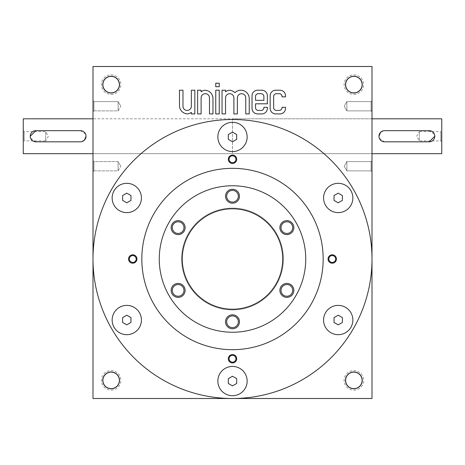 <?xml version="1.0" encoding="UTF-8"?>
<svg xmlns="http://www.w3.org/2000/svg" width="465" height="465" viewBox="0 0 465 465"><rect width="100%" height="100%" fill="white"/><g stroke="black" fill="none" stroke-linecap="round" stroke-linejoin="round"><path stroke-width="0.35" stroke-dasharray="2.33 1.74" d="M334.027 195.556L334.027 200.392L338.212 202.804L342.397 200.392L342.397 195.556L338.212 193.144L334.027 195.556M334.027 317.618L334.027 322.454L338.212 324.866L342.397 322.454L342.397 317.618L338.212 315.206L334.027 317.618M372 259.005A139.5 139.5 0 0 0 232.5 119.505A139.5 139.5 0 0 0 93 259.005A139.5 139.5 0 0 0 232.5 398.505A139.5 139.5 0 0 0 372 259.005M275.745 90.21A5.58 5.58 0 0 0 270.165 95.79L270.165 108.345A5.58 5.58 0 0 0 275.745 113.925L279.93 113.925A5.58 5.58 0 0 0 285.51 108.345L285.51 107.299L282.023 107.299L282.023 107.648A2.79 2.79 0 0 1 279.233 110.438L276.443 110.438A2.79 2.79 0 0 1 273.653 107.648L273.653 96.488A2.79 2.79 0 0 1 276.443 93.698L279.233 93.698A2.79 2.79 0 0 1 282.023 96.488L282.023 96.836L285.51 96.836L285.51 95.79A5.58 5.58 0 0 0 279.93 90.21L275.745 90.21M258.308 93.698A2.79 2.79 0 0 0 255.518 96.488L255.518 100.324L263.888 100.324L263.888 96.488A2.79 2.79 0 0 0 261.098 93.698L258.308 93.698M257.61 90.21A5.58 5.58 0 0 0 252.03 95.79L252.03 108.345A5.58 5.58 0 0 0 257.61 113.925L261.795 113.925A5.58 5.58 0 0 0 267.375 108.345L267.375 107.299L263.888 107.299L263.888 107.648A2.79 2.79 0 0 1 261.098 110.438L258.308 110.438A2.79 2.79 0 0 1 255.518 107.648L255.518 103.811L267.375 103.811L267.375 95.79A5.58 5.58 0 0 0 261.795 90.21L257.61 90.21M93 398.505L372 398.505L372 66.495L93 66.495L93 398.505M372 171.818L372 160.657L372 171.818L372 160.657L372 171.818L371.058 170.876L371.058 161.599L371.058 170.876L371.058 161.599L371.058 170.876L372 171.818M372 111.833L372 100.672L372 111.833L372 100.672L372 111.833L371.058 110.891L371.058 101.614L371.058 110.891L371.058 101.614L371.058 110.891L372 111.833M372 118.808L372 153.683L372 118.808L93 118.808L93 153.683L93 118.808L232.5 118.808L232.5 153.683L232.5 118.808L232.5 153.683L232.5 118.808L372 118.808M353.865 388.624A8.254 8.254 0 0 0 361.014 376.243A8.254 8.254 0 0 0 346.716 376.243A8.254 8.254 0 0 0 353.865 388.624M353.865 390.135A9.765 9.765 0 0 0 362.322 375.488A9.765 9.765 0 0 0 345.408 375.488A9.765 9.765 0 0 0 353.865 390.135M353.865 388.74A8.37 8.37 0 0 0 361.113 376.185A8.37 8.37 0 0 0 346.617 376.185A8.37 8.37 0 0 0 353.865 388.74M353.865 92.884A8.254 8.254 0 0 0 361.014 80.503A8.254 8.254 0 0 0 346.716 80.503A8.254 8.254 0 0 0 353.865 92.884M353.865 94.395A9.765 9.765 0 0 0 362.322 79.748A9.765 9.765 0 0 0 345.408 79.748A9.765 9.765 0 0 0 353.865 94.395M353.865 93A8.37 8.37 0 0 0 361.113 80.445A8.37 8.37 0 0 0 346.617 80.445A8.37 8.37 0 0 0 353.865 93M111.135 388.624A8.254 8.254 0 0 0 118.284 376.243A8.254 8.254 0 0 0 103.986 376.243A8.254 8.254 0 0 0 111.135 388.624M111.135 390.135A9.765 9.765 0 0 0 119.592 375.488A9.765 9.765 0 0 0 102.678 375.488A9.765 9.765 0 0 0 111.135 390.135M111.135 388.74A8.37 8.37 0 0 0 118.383 376.185A8.37 8.37 0 0 0 103.887 376.185A8.37 8.37 0 0 0 111.135 388.74M111.135 92.884A8.254 8.254 0 0 0 118.284 80.503A8.254 8.254 0 0 0 103.986 80.503A8.254 8.254 0 0 0 111.135 92.884M111.135 94.395A9.765 9.765 0 0 0 119.592 79.748A9.765 9.765 0 0 0 102.678 79.748A9.765 9.765 0 0 0 111.135 94.395M111.135 93A8.37 8.37 0 0 0 118.383 80.445A8.37 8.37 0 0 0 103.887 80.445A8.37 8.37 0 0 0 111.135 93M232.5 349.68A90.675 90.675 0 0 0 311.027 213.668A90.675 90.675 0 0 0 153.973 213.668A90.675 90.675 0 0 0 232.5 349.68A90.675 90.675 0 0 0 311.027 213.668A90.675 90.675 0 0 0 153.973 213.668A90.675 90.675 0 0 0 232.5 349.68A90.675 90.675 0 0 0 311.027 213.668A90.675 90.675 0 0 0 153.973 213.668A90.675 90.675 0 0 0 232.5 349.68M232.5 332.243A73.238 73.238 0 0 0 295.926 222.386A73.238 73.238 0 0 0 169.074 222.386A73.238 73.238 0 0 0 232.5 332.243A73.238 73.238 0 0 0 295.926 222.386A73.238 73.238 0 0 0 169.074 222.386A73.238 73.238 0 0 0 232.5 332.243A73.238 73.238 0 0 0 295.926 222.386A73.238 73.238 0 0 0 169.074 222.386A73.238 73.238 0 0 0 232.5 332.243M232.5 309.225A50.22 50.22 0 0 0 275.989 233.895A50.22 50.22 0 0 0 189.011 233.895A50.22 50.22 0 0 0 232.5 309.225A50.22 50.22 0 0 0 275.989 233.895A50.22 50.22 0 0 0 189.011 233.895A50.22 50.22 0 0 0 232.5 309.225A50.22 50.22 0 0 0 275.989 233.895A50.22 50.22 0 0 0 189.011 233.895A50.22 50.22 0 0 0 232.5 309.225M232.5 314.805A6.975 6.975 0 0 1 238.539 325.268A6.975 6.975 0 0 1 226.461 325.268A6.975 6.975 0 0 1 232.5 314.805M178.136 283.418A6.975 6.975 0 0 1 184.175 293.88A6.975 6.975 0 0 1 172.096 293.88A6.975 6.975 0 0 1 178.136 283.418M286.864 220.643A6.975 6.975 0 0 1 292.904 231.105A6.975 6.975 0 0 1 280.825 231.105A6.975 6.975 0 0 1 286.864 220.643M178.136 234.593A6.975 6.975 0 0 0 184.175 224.13A6.975 6.975 0 0 0 172.096 224.13A6.975 6.975 0 0 0 178.136 234.593M286.864 283.418A6.975 6.975 0 0 1 292.904 293.88A6.975 6.975 0 0 1 280.825 293.88A6.975 6.975 0 0 1 286.864 283.418M232.5 189.255A6.975 6.975 0 0 1 238.539 199.718A6.975 6.975 0 0 1 226.461 199.718A6.975 6.975 0 0 1 232.5 189.255M232.5 309.923A50.918 50.918 0 0 0 276.594 233.546A50.918 50.918 0 0 0 188.406 233.546A50.918 50.918 0 0 0 232.5 309.923A50.918 50.918 0 0 0 276.594 233.546A50.918 50.918 0 0 0 188.406 233.546A50.918 50.918 0 0 0 232.5 309.923M232.5 155.833A3.429 3.429 0 0 1 235.929 159.263A3.429 3.429 0 0 1 232.5 162.692A3.429 3.429 0 0 1 229.071 159.263A3.429 3.429 0 0 1 232.5 155.833A3.429 3.429 0 0 1 235.47 160.977A3.429 3.429 0 0 1 229.53 160.977A3.429 3.429 0 0 1 232.5 155.833A3.429 3.429 0 0 1 235.47 160.977A3.429 3.429 0 0 1 229.53 160.977A3.429 3.429 0 0 1 232.5 155.833M232.5 355.318A3.429 3.429 0 0 1 235.929 358.748A3.429 3.429 0 0 1 232.5 362.177A3.429 3.429 0 0 1 229.071 358.748A3.429 3.429 0 0 1 232.5 355.318A3.429 3.429 0 0 0 229.071 358.748A3.429 3.429 0 0 0 232.5 362.177A3.429 3.429 0 0 0 235.47 357.033A3.429 3.429 0 0 0 229.53 357.033A3.429 3.429 0 0 0 232.5 362.177A3.429 3.429 0 0 0 235.929 358.748A3.429 3.429 0 0 0 232.5 355.318M132.758 262.434A3.429 3.429 0 0 0 135.728 257.29A3.429 3.429 0 0 0 129.787 257.29A3.429 3.429 0 0 0 132.758 262.434M332.243 262.434A3.429 3.429 0 0 0 335.213 257.29A3.429 3.429 0 0 0 329.272 257.29A3.429 3.429 0 0 0 332.243 262.434M332.243 255.576A3.429 3.429 0 0 1 335.213 260.72A3.429 3.429 0 0 1 329.272 260.72A3.429 3.429 0 0 1 332.243 255.576A3.429 3.429 0 0 1 335.213 260.72A3.429 3.429 0 0 1 329.272 260.72A3.429 3.429 0 0 1 332.243 255.576M332.243 254.82A4.185 4.185 0 0 1 335.87 261.098A4.185 4.185 0 0 1 328.616 261.098A4.185 4.185 0 0 1 332.243 254.82M132.758 255.576A3.429 3.429 0 0 1 135.728 260.72A3.429 3.429 0 0 1 129.787 260.72A3.429 3.429 0 0 1 132.758 255.576A3.429 3.429 0 0 1 135.728 260.72A3.429 3.429 0 0 1 129.787 260.72A3.429 3.429 0 0 1 132.758 255.576M132.758 254.82A4.185 4.185 0 0 1 136.385 261.098A4.185 4.185 0 0 1 129.131 261.098A4.185 4.185 0 0 1 132.758 254.82M232.5 155.078A4.185 4.185 0 0 1 236.127 161.355A4.185 4.185 0 0 1 228.873 161.355A4.185 4.185 0 0 1 232.5 155.078M232.5 362.933A4.185 4.185 0 0 0 236.127 356.655A4.185 4.185 0 0 0 228.873 356.655A4.185 4.185 0 0 0 232.5 362.933M232.5 327.622A5.842 5.842 0 0 0 237.557 318.856A5.842 5.842 0 0 0 227.443 318.856A5.842 5.842 0 0 0 232.5 327.622A5.842 5.842 0 0 0 238.342 321.78A5.842 5.842 0 0 0 232.5 315.938A5.842 5.842 0 0 0 226.658 321.78A5.842 5.842 0 0 0 232.5 327.622A5.842 5.842 0 0 0 238.342 321.78A5.842 5.842 0 0 0 232.5 315.938A5.842 5.842 0 0 0 226.658 321.78A5.842 5.842 0 0 0 232.5 327.622M232.5 202.072A5.842 5.842 0 0 0 237.557 193.306A5.842 5.842 0 0 0 227.443 193.306A5.842 5.842 0 0 0 232.5 202.072M286.864 221.776A5.842 5.842 0 0 1 292.706 227.618A5.842 5.842 0 0 1 286.864 233.459A5.842 5.842 0 0 1 281.023 227.618A5.842 5.842 0 0 1 286.864 221.776A5.842 5.842 0 0 1 291.927 230.541A5.842 5.842 0 0 1 281.807 230.541A5.842 5.842 0 0 1 286.864 221.776A5.842 5.842 0 0 1 291.927 230.541A5.842 5.842 0 0 1 281.807 230.541A5.842 5.842 0 0 1 286.864 221.776M178.136 284.551A5.842 5.842 0 0 1 183.977 290.393A5.842 5.842 0 0 1 178.136 296.234A5.842 5.842 0 0 1 172.294 290.393A5.842 5.842 0 0 1 178.136 284.551A5.842 5.842 0 0 1 183.193 293.316A5.842 5.842 0 0 1 173.073 293.316A5.842 5.842 0 0 1 178.136 284.551A5.842 5.842 0 0 1 183.193 293.316A5.842 5.842 0 0 1 173.073 293.316A5.842 5.842 0 0 1 178.136 284.551M178.136 221.776A5.842 5.842 0 0 1 183.977 227.618A5.842 5.842 0 0 1 178.136 233.459A5.842 5.842 0 0 1 172.294 227.618A5.842 5.842 0 0 1 178.136 221.776A5.842 5.842 0 0 0 172.294 227.618A5.842 5.842 0 0 0 178.136 233.459A5.842 5.842 0 0 0 183.193 224.694A5.842 5.842 0 0 0 173.073 224.694A5.842 5.842 0 0 0 178.136 233.459A5.842 5.842 0 0 0 183.977 227.618A5.842 5.842 0 0 0 178.136 221.776M286.864 284.551A5.842 5.842 0 0 1 292.706 290.393A5.842 5.842 0 0 1 286.864 296.234A5.842 5.842 0 0 1 281.023 290.393A5.842 5.842 0 0 1 286.864 284.551A5.842 5.842 0 0 1 291.927 293.316A5.842 5.842 0 0 1 281.807 293.316A5.842 5.842 0 0 1 286.864 284.551A5.842 5.842 0 0 1 291.927 293.316A5.842 5.842 0 0 1 281.807 293.316A5.842 5.842 0 0 1 286.864 284.551M232.5 190.388A5.842 5.842 0 0 1 237.557 199.154A5.842 5.842 0 0 1 227.443 199.154A5.842 5.842 0 0 1 232.5 190.388A5.842 5.842 0 0 1 237.557 199.154A5.842 5.842 0 0 1 227.443 199.154A5.842 5.842 0 0 1 232.5 190.388M247.148 136.942A14.648 14.648 0 0 0 225.176 124.26A14.648 14.648 0 0 0 225.176 149.625A14.648 14.648 0 0 0 247.148 136.942M141.436 197.974A14.648 14.648 0 0 0 119.464 185.291A14.648 14.648 0 0 0 119.464 210.657A14.648 14.648 0 0 0 141.436 197.974M141.436 320.036A14.648 14.648 0 0 0 119.464 307.353A14.648 14.648 0 0 0 119.464 332.719A14.648 14.648 0 0 0 141.436 320.036M247.148 381.068A14.648 14.648 0 0 0 225.176 368.385A14.648 14.648 0 0 0 225.176 393.75A14.648 14.648 0 0 0 247.148 381.068M352.859 320.036A14.648 14.648 0 0 0 330.888 307.353A14.648 14.648 0 0 0 330.888 332.719A14.648 14.648 0 0 0 352.859 320.036M352.859 197.974A14.648 14.648 0 0 0 330.888 185.291A14.648 14.648 0 0 0 330.888 210.657A14.648 14.648 0 0 0 352.859 197.974M228.315 134.525L228.315 139.361L232.5 141.773L236.685 139.361L236.685 134.525L232.5 132.112L228.315 134.525M122.603 195.556L122.603 200.392L126.788 202.804L130.973 200.392L130.973 195.556L126.788 193.144L122.603 195.556M122.603 317.618L122.603 322.454L126.788 324.866L130.973 322.454L130.973 317.618L126.788 315.206L122.603 317.618M228.315 378.65L228.315 383.486L232.5 385.898L236.685 383.486L236.685 378.65L232.5 376.237L228.315 378.65M93 171.818L93 160.657L93 171.818L93 160.657L93 171.818L93.942 170.876L93.942 161.599L93.942 170.876L118.11 170.876L118.11 161.599L118.11 170.876L118.11 161.599L118.11 170.876L120.79 166.238L118.11 170.876L93.942 170.876L93.942 161.599L93.942 170.876L93 171.818M93 111.833L93 100.672L93 111.833L93 100.672L93 111.833L93.942 110.891L93.942 101.614L93.942 110.891L118.11 110.891L118.11 101.614L118.11 110.891L118.11 101.614L118.11 110.891L120.79 106.253L118.11 110.891L93.942 110.891L93.942 101.614L93.942 110.891L93 111.833M344.21 166.238L346.89 161.599L346.89 170.876L346.89 161.599L346.89 170.876L371.058 170.876L346.89 170.876L346.89 161.599L371.058 161.599L372 160.657L371.058 161.599L346.89 161.599L344.21 166.238L346.89 170.876L344.21 166.238M344.21 106.253L346.89 101.614L346.89 110.891L346.89 101.614L346.89 110.891L371.058 110.891L346.89 110.891L346.89 101.614L371.058 101.614L372 100.672L371.058 101.614L346.89 101.614L344.21 106.253L346.89 110.891L344.21 106.253M179.49 90.21L179.49 105.555A8.37 8.37 0 0 0 187.163 113.896A8.37 8.37 0 0 0 191.347 112.356L191.347 113.925L194.835 113.925L194.835 90.21L191.347 90.21L191.347 106.253A4.185 4.185 0 0 1 187.163 110.438A4.185 4.185 0 0 1 182.978 106.253L182.978 90.21L179.49 90.21M201.113 90.21L197.625 90.21L197.625 113.925L201.113 113.925L201.113 97.883A4.185 4.185 0 0 1 205.298 93.698A4.185 4.185 0 0 1 209.483 97.883L209.483 113.925L212.97 113.925L212.97 98.58A8.37 8.37 0 0 0 205.298 90.239A8.37 8.37 0 0 0 201.113 91.779L201.113 90.21M215.76 90.21L215.76 113.925L219.248 113.925L219.248 90.21L215.76 90.21M215.76 83.235L215.76 86.722L219.248 86.722L219.248 83.235L215.76 83.235M225.525 90.21L222.038 90.21L222.038 113.925L225.525 113.925L225.525 97.883A4.185 4.185 0 0 1 229.71 93.698A4.185 4.185 0 0 1 233.895 97.883L233.895 113.925L237.382 113.925L237.382 97.883A4.185 4.185 0 0 1 241.568 93.698A4.185 4.185 0 0 1 245.753 97.883L245.753 113.925L249.24 113.925L249.24 98.58A8.37 8.37 0 0 0 234.941 92.675A8.37 8.37 0 0 0 229.71 90.239A8.37 8.37 0 0 0 225.525 91.779L225.525 90.21M30.225 136.239L30.335 137.338M30.649 138.384L35.805 141.825L80.445 141.825L84.392 140.192M85.601 134.106L80.445 130.665L35.805 130.665M86.025 136.251L85.915 135.152M23.25 118.808L23.25 153.683M93 153.683L372 153.683L93 153.683M23.25 141.825L23.25 130.665L23.25 141.825L24.192 140.883L24.192 131.607L24.192 140.883L45.68 140.883L45.68 131.607L45.68 140.883L48.36 136.245L45.68 131.607L24.192 131.607L23.25 130.665M434.775 136.251L434.665 135.152M434.351 134.106L429.195 130.665L384.555 130.665L380.608 132.298M379.399 138.384L384.555 141.825L429.195 141.825M378.975 136.239L379.085 137.338M441.75 153.683L441.75 118.808M441.75 130.665L441.75 141.825L441.75 130.665L440.808 131.607L440.808 140.883L440.808 131.607L419.32 131.607L419.32 140.883L419.32 131.607L416.64 136.245L419.32 140.883L440.808 140.883L441.75 141.825M93.942 161.599L93 160.657L93.942 161.599L118.11 161.599L120.79 166.238L118.11 161.599L93.942 161.599M120.79 106.253L118.11 101.614L93.942 101.614L93 100.672L93.942 101.614L118.11 101.614L120.79 106.253"/><path stroke-width="0.7" d="M334.027 195.556L334.027 200.392L338.212 202.804L342.397 200.392L342.397 195.556L338.212 193.144L334.027 195.556M270.165 95.79L270.165 108.345A5.58 5.58 0 0 0 275.745 113.925L279.93 113.925A5.58 5.58 0 0 0 285.51 108.345L285.51 107.299L282.023 107.299L282.023 107.648A2.79 2.79 0 0 1 279.233 110.438L276.443 110.438A2.79 2.79 0 0 1 273.653 107.648L273.653 96.488A2.79 2.79 0 0 1 276.443 93.698L279.233 93.698A2.79 2.79 0 0 1 282.023 96.488L282.023 96.836L285.51 96.836L285.51 95.79A5.58 5.58 0 0 0 279.93 90.21L275.745 90.21A5.58 5.58 0 0 0 270.165 95.79M252.03 95.79L252.03 108.345A5.58 5.58 0 0 0 257.61 113.925L261.795 113.925A5.58 5.58 0 0 0 267.375 108.345L267.375 107.299L263.888 107.299L263.888 107.648A2.79 2.79 0 0 1 261.098 110.438L258.308 110.438A2.79 2.79 0 0 1 255.518 107.648L255.518 103.811L267.375 103.811L267.375 95.79A5.58 5.58 0 0 0 261.795 90.21L257.61 90.21A5.58 5.58 0 0 0 252.03 95.79M222.038 90.21L222.038 113.925L225.525 113.925L225.525 97.883A4.185 4.185 0 0 1 229.71 93.698A4.185 4.185 0 0 1 233.895 97.883L233.895 113.925L237.382 113.925L237.382 97.883A4.185 4.185 0 0 1 241.568 93.698A4.185 4.185 0 0 1 245.753 97.883L245.753 113.925L249.24 113.925L249.24 98.58A8.37 8.37 0 0 0 234.941 92.675A8.37 8.37 0 0 0 229.71 90.239A8.37 8.37 0 0 0 225.525 91.779L225.525 90.21L222.038 90.21M215.76 86.722L219.248 86.722L219.248 83.235L215.76 83.235L215.76 86.722M215.76 113.925L219.248 113.925L219.248 90.21L215.76 90.21L215.76 113.925M197.625 90.21L197.625 113.925L201.113 113.925L201.113 97.883A4.185 4.185 0 0 1 205.298 93.698A4.185 4.185 0 0 1 209.483 97.883L209.483 113.925L212.97 113.925L212.97 98.58A8.37 8.37 0 0 0 205.298 90.239A8.37 8.37 0 0 0 201.113 91.779L201.113 90.21L197.625 90.21M179.49 105.555A8.37 8.37 0 0 0 187.163 113.896A8.37 8.37 0 0 0 191.347 112.356L191.347 113.925L194.835 113.925L194.835 90.21L191.347 90.21L191.347 106.253A4.185 4.185 0 0 1 187.163 110.438A4.185 4.185 0 0 1 182.978 106.253L182.978 90.21L179.49 90.21L179.49 105.555M111.135 93A8.37 8.37 0 0 0 118.383 80.445A8.37 8.37 0 0 0 103.887 80.445A8.37 8.37 0 0 0 111.135 93M353.865 93A8.37 8.37 0 0 0 361.113 80.445A8.37 8.37 0 0 0 346.617 80.445A8.37 8.37 0 0 0 353.865 93M372 259.005L372 66.495L93 66.495L93 398.505L372 398.505L372 259.005A139.5 139.5 0 0 0 162.75 138.192A139.5 139.5 0 0 0 162.75 379.818A139.5 139.5 0 0 0 372 259.005M111.135 388.74A8.37 8.37 0 0 0 118.383 376.185A8.37 8.37 0 0 0 103.887 376.185A8.37 8.37 0 0 0 111.135 388.74M258.308 93.698A2.79 2.79 0 0 0 255.518 96.488L255.518 100.324L263.888 100.324L263.888 96.488A2.79 2.79 0 0 0 261.098 93.698L258.308 93.698M353.865 388.74A8.37 8.37 0 0 0 361.113 376.185A8.37 8.37 0 0 0 346.617 376.185A8.37 8.37 0 0 0 353.865 388.74M352.859 197.974A14.648 14.648 0 0 0 330.888 185.291A14.648 14.648 0 0 0 330.888 210.657A14.648 14.648 0 0 0 352.859 197.974M352.859 320.036A14.648 14.648 0 0 0 330.888 307.353A14.648 14.648 0 0 0 330.888 332.719A14.648 14.648 0 0 0 352.859 320.036M247.148 381.068A14.648 14.648 0 0 0 225.176 368.385A14.648 14.648 0 0 0 225.176 393.75A14.648 14.648 0 0 0 247.148 381.068M141.436 320.036A14.648 14.648 0 0 0 119.464 307.353A14.648 14.648 0 0 0 119.464 332.719A14.648 14.648 0 0 0 141.436 320.036M141.436 197.974A14.648 14.648 0 0 0 119.464 185.291A14.648 14.648 0 0 0 119.464 210.657A14.648 14.648 0 0 0 141.436 197.974M247.148 136.942A14.648 14.648 0 0 0 225.176 124.26A14.648 14.648 0 0 0 225.176 149.625A14.648 14.648 0 0 0 247.148 136.942M332.243 263.19A4.185 4.185 0 0 0 335.87 256.913A4.185 4.185 0 0 0 328.616 256.913A4.185 4.185 0 0 0 332.243 263.19M132.758 263.19A4.185 4.185 0 0 0 136.385 256.913A4.185 4.185 0 0 0 129.131 256.913A4.185 4.185 0 0 0 132.758 263.19M232.5 354.562A4.185 4.185 0 0 1 236.127 360.84A4.185 4.185 0 0 1 228.873 360.84A4.185 4.185 0 0 1 232.5 354.562M232.5 155.078A4.185 4.185 0 0 1 236.127 161.355A4.185 4.185 0 0 1 228.873 161.355A4.185 4.185 0 0 1 232.5 155.078M232.5 349.68A90.675 90.675 0 0 0 311.027 213.668A90.675 90.675 0 0 0 153.973 213.668A90.675 90.675 0 0 0 232.5 349.68M353.865 388.624A8.254 8.254 0 0 0 361.014 376.243A8.254 8.254 0 0 0 346.716 376.243A8.254 8.254 0 0 0 353.865 388.624M353.865 92.884A8.254 8.254 0 0 0 361.014 80.503A8.254 8.254 0 0 0 346.716 80.503A8.254 8.254 0 0 0 353.865 92.884M111.135 388.624A8.254 8.254 0 0 0 118.284 376.243A8.254 8.254 0 0 0 103.986 376.243A8.254 8.254 0 0 0 111.135 388.624M111.135 92.884A8.254 8.254 0 0 0 118.284 80.503A8.254 8.254 0 0 0 103.986 80.503A8.254 8.254 0 0 0 111.135 92.884M232.5 309.225A50.22 50.22 0 0 0 275.989 233.895A50.22 50.22 0 0 0 189.011 233.895A50.22 50.22 0 0 0 232.5 309.225M232.5 332.243A73.238 73.238 0 0 0 295.926 222.386A73.238 73.238 0 0 0 169.074 222.386A73.238 73.238 0 0 0 232.5 332.243M232.5 328.755A6.975 6.975 0 0 0 238.539 318.293A6.975 6.975 0 0 0 226.461 318.293A6.975 6.975 0 0 0 232.5 328.755M286.864 283.418A6.975 6.975 0 0 1 292.904 293.88A6.975 6.975 0 0 1 280.825 293.88A6.975 6.975 0 0 1 286.864 283.418M178.136 220.643A6.975 6.975 0 0 1 184.175 231.105A6.975 6.975 0 0 1 172.096 231.105A6.975 6.975 0 0 1 178.136 220.643M178.136 283.418A6.975 6.975 0 0 1 184.175 293.88A6.975 6.975 0 0 1 172.096 293.88A6.975 6.975 0 0 1 178.136 283.418M286.864 220.643A6.975 6.975 0 0 1 292.904 231.105A6.975 6.975 0 0 1 280.825 231.105A6.975 6.975 0 0 1 286.864 220.643M232.5 203.205A6.975 6.975 0 0 0 238.539 192.743A6.975 6.975 0 0 0 226.461 192.743A6.975 6.975 0 0 0 232.5 203.205M232.5 155.833A3.429 3.429 0 0 1 235.47 160.977A3.429 3.429 0 0 1 229.53 160.977A3.429 3.429 0 0 1 232.5 155.833M232.5 355.318A3.429 3.429 0 0 1 235.47 360.462A3.429 3.429 0 0 1 229.53 360.462A3.429 3.429 0 0 1 232.5 355.318M132.758 262.434A3.429 3.429 0 0 0 135.728 257.29A3.429 3.429 0 0 0 129.787 257.29A3.429 3.429 0 0 0 132.758 262.434M332.243 262.434A3.429 3.429 0 0 0 335.213 257.29A3.429 3.429 0 0 0 329.272 257.29A3.429 3.429 0 0 0 332.243 262.434M232.5 327.622A5.842 5.842 0 0 0 237.557 318.856A5.842 5.842 0 0 0 227.443 318.856A5.842 5.842 0 0 0 232.5 327.622M232.5 202.072A5.842 5.842 0 0 0 237.557 193.306A5.842 5.842 0 0 0 227.443 193.306A5.842 5.842 0 0 0 232.5 202.072M286.864 221.776A5.842 5.842 0 0 1 291.927 230.541A5.842 5.842 0 0 1 281.807 230.541A5.842 5.842 0 0 1 286.864 221.776M178.136 284.551A5.842 5.842 0 0 1 183.193 293.316A5.842 5.842 0 0 1 173.073 293.316A5.842 5.842 0 0 1 178.136 284.551M178.136 221.776A5.842 5.842 0 0 1 183.193 230.541A5.842 5.842 0 0 1 173.073 230.541A5.842 5.842 0 0 1 178.136 221.776M286.864 284.551A5.842 5.842 0 0 1 291.927 293.316A5.842 5.842 0 0 1 281.807 293.316A5.842 5.842 0 0 1 286.864 284.551M228.315 134.525L228.315 139.361L232.5 141.773L236.685 139.361L236.685 134.525L232.5 132.112L228.315 134.525M122.603 195.556L122.603 200.392L126.788 202.804L130.973 200.392L130.973 195.556L126.788 193.144L122.603 195.556M122.603 317.618L122.603 322.454L126.788 324.866L130.973 322.454L130.973 317.618L126.788 315.206L122.603 317.618M228.315 378.65L228.315 383.486L232.5 385.898L236.685 383.486L236.685 378.65L232.5 376.237L228.315 378.65M334.027 317.618L334.027 322.454L338.212 324.866L342.397 322.454L342.397 317.618L338.212 315.206L334.027 317.618M35.805 130.665A5.58 5.58 0 0 0 30.225 136.245A5.58 5.58 0 0 0 35.805 141.825L80.445 141.825A5.58 5.58 0 0 0 86.025 136.245A5.58 5.58 0 0 0 80.445 130.665L35.805 130.665L30.225 136.239M30.335 137.338L30.649 138.384M84.392 140.192L86.025 136.251M85.915 135.152L85.601 134.106M93 153.683L23.25 153.683L23.25 118.808L93 118.808M429.195 141.825A5.58 5.58 0 0 0 434.775 136.245A5.58 5.58 0 0 0 429.195 130.665L384.555 130.665A5.58 5.58 0 0 0 378.975 136.245A5.58 5.58 0 0 0 384.555 141.825L429.195 141.825L434.775 136.251M434.665 135.152L434.351 134.106M380.608 132.298L378.975 136.239M379.085 137.338L379.399 138.384M372 118.808L441.75 118.808L441.75 153.683L372 153.683"/></g></svg>
